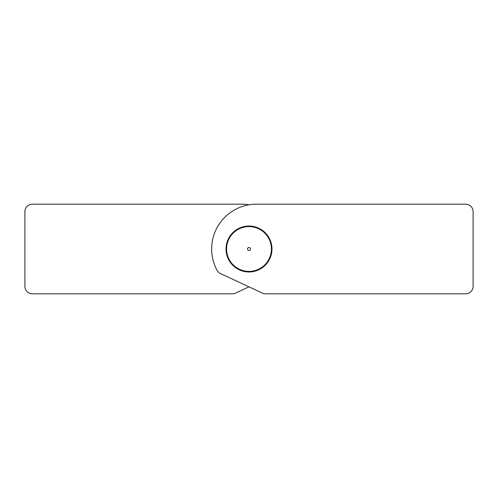 <?xml version="1.0" encoding="UTF-8"?>
<svg xmlns="http://www.w3.org/2000/svg" width="498" height="498" viewBox="0 0 498 498"><rect width="100%" height="100%" fill="white"/><g stroke="black" fill="none" stroke-linecap="round" stroke-linejoin="round"><path stroke-width="0.75" d="M249 286.854L235.56 293.123A7.47 7.47 0 0 1 232.404 293.82L32.37 293.82A7.47 7.47 0 0 1 24.9 286.35L24.9 211.65A7.47 7.47 0 0 1 32.37 204.18L241.53 204.18A44.82 44.82 0 0 1 249 204.809M265.596 293.82A7.47 7.47 0 0 1 262.44 293.123L220.465 273.545A7.47 7.47 0 0 1 217.053 270.333A44.82 44.82 0 0 1 256.47 204.18L465.63 204.18A7.47 7.47 0 0 1 473.1 211.65L473.1 286.35A7.47 7.47 0 0 1 465.63 293.82L265.596 293.82M271.97 249A22.97 22.97 0 0 1 237.515 268.895A22.97 22.97 0 0 1 237.515 229.105A22.97 22.97 0 0 1 271.97 249M245.253 271.093L243.709 271.354M242.868 271.136L241.636 270.165M269.966 239.613L270.003 241.181A22.41 22.41 0 0 0 268.41 237.801L269.599 238.828M264.407 266.038L262.925 266.561A22.41 22.41 0 0 0 265.646 264.002L265.036 265.446M256.364 270.165L255.132 271.136M254.291 271.354L252.747 271.093M227.997 241.181L228.034 239.613M228.401 238.828L229.59 237.801M226.522 244.275L227.412 242.98A22.41 22.41 0 0 0 226.715 246.647L226.36 245.122M226.827 252.268L226.104 250.874M226.055 250.008L226.596 248.539M232.964 265.446L232.354 264.002A22.41 22.41 0 0 0 235.075 266.561L233.593 266.038M261.394 267.669L260.442 268.92M259.688 269.331L258.12 269.468M270.707 256.507L269.661 257.678A22.41 22.41 0 0 0 270.819 254.123L270.974 255.686M231.147 262.546L229.839 261.668M229.379 260.94L229.142 259.39M271.64 245.122L271.286 246.647A22.41 22.41 0 0 0 270.588 242.98L271.478 244.275M271.404 248.539L271.945 250.008M271.896 250.874L271.173 252.268M227.026 255.686L227.181 254.123A22.41 22.41 0 0 0 228.339 257.678L227.293 256.507M230.605 236.201L231.028 234.695M231.582 234.029L232.983 233.325M268.858 259.39L268.621 260.94M268.161 261.668L266.853 262.546M237.558 268.92L236.606 267.669A22.41 22.41 0 0 0 239.88 269.468L238.312 269.331M235.853 230.163L237.384 229.833A22.41 22.41 0 0 0 234.365 232.031L235.149 230.674M246.547 226.16L248.054 226.609A22.41 22.41 0 0 0 244.35 227.076L245.695 226.266M262.851 230.674L263.635 232.031A22.41 22.41 0 0 0 260.616 229.833L262.147 230.163M252.305 226.266L253.65 227.076A22.41 22.41 0 0 0 249.946 226.609L251.453 226.16M266.972 234.695L267.395 236.201A22.41 22.41 0 0 0 265.017 233.325L266.418 234.029M250.868 271.329L249.43 271.964M248.57 271.964L247.133 271.329M239.04 228.924L240.142 227.804M240.945 227.486L242.514 227.549M257.858 227.804L258.96 228.924A22.41 22.41 0 0 0 255.486 227.549L257.055 227.486M250.494 249A1.494 1.494 0 0 1 248.253 250.295A1.494 1.494 0 0 1 248.253 247.705A1.494 1.494 0 0 1 250.494 249M271.41 249A22.41 22.41 0 0 0 237.795 229.59A22.41 22.41 0 0 0 237.795 268.41A22.41 22.41 0 0 0 271.41 249"/></g></svg>
